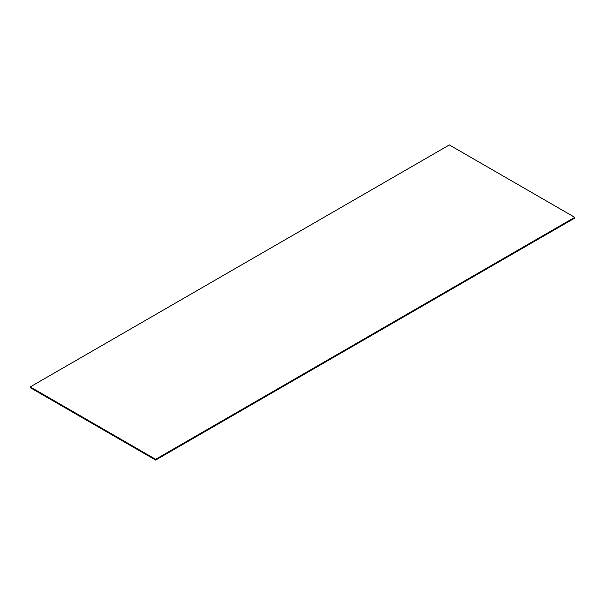 <?xml version="1.0" encoding="UTF-8"?>
<svg xmlns="http://www.w3.org/2000/svg" width="605" height="605" viewBox="0 0 605 605"><rect width="100%" height="100%" fill="white"/><g stroke="black" fill="none" stroke-linecap="round" stroke-linejoin="round"><path stroke-width="0.91" d="M155.651 460.065L574.75 218.095L574.75 217.339L449.349 144.935L30.25 386.905L155.651 459.301L155.651 460.065L30.25 387.661L30.25 386.905M574.75 217.339L155.651 459.301"/></g></svg>
